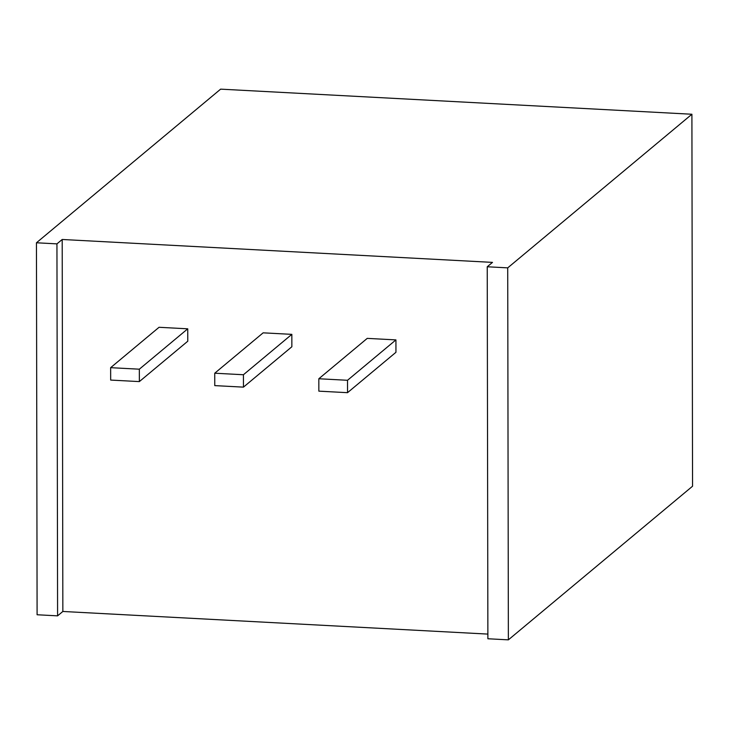 <?xml version="1.0" encoding="UTF-8"?>
<svg xmlns="http://www.w3.org/2000/svg" width="729" height="729" viewBox="0 0 729 729"><rect width="100%" height="100%" fill="white"/><g stroke="black" fill="none" stroke-linecap="round" stroke-linejoin="round"><path stroke-width="1.09" d="M62.849 611.467L57.591 615.85L37.097 614.757L57.591 615.85L62.849 611.467L487.874 634.093L62.849 611.467L62.202 239.477L62.849 611.467M692.55 486.225L508.368 639.852L487.883 638.759L508.368 639.852L692.55 486.225L691.903 114.243L692.55 486.225M492.494 262.385L62.202 239.477L56.944 243.869L57.591 615.85L56.944 243.869L36.45 242.775L37.097 614.757L36.45 242.775L220.632 89.148L691.903 114.243L507.721 267.862L508.368 639.852L507.721 267.862L487.236 266.768L487.883 638.759L487.236 266.768L492.494 262.385L487.236 266.768L507.721 267.862L691.903 114.243L220.632 89.148L36.45 242.775L56.944 243.869L62.202 239.477L492.494 262.385M159.059 327.285L187.745 328.815L187.772 341.218L187.745 328.815L159.059 327.285L110.644 367.671L159.059 327.285M291.837 334.356L291.855 346.758L291.837 334.356L243.422 374.742L243.45 387.135L291.855 346.758L243.45 387.135L214.763 385.614L214.736 373.212L243.422 374.742L291.837 334.356L263.151 332.834L291.837 334.356M395.929 339.896L395.947 352.298L395.929 339.896L347.514 380.283L347.533 392.676L395.947 352.298L347.533 392.676L318.846 391.154L318.828 378.752L347.514 380.283L395.929 339.896L367.243 338.374L395.929 339.896M263.151 332.834L214.736 373.212L263.151 332.834M243.45 387.135L243.422 374.742L214.736 373.212L214.763 385.614L243.45 387.135M367.243 338.374L318.828 378.752L367.243 338.374M347.533 392.676L347.514 380.283L318.828 378.752L318.846 391.154L347.533 392.676M110.671 380.073L110.644 367.671L139.33 369.193L187.745 328.815L139.33 369.193L139.357 381.595L187.772 341.218L139.357 381.595L110.671 380.073L139.357 381.595L139.33 369.193L110.644 367.671L110.671 380.073"/></g></svg>
